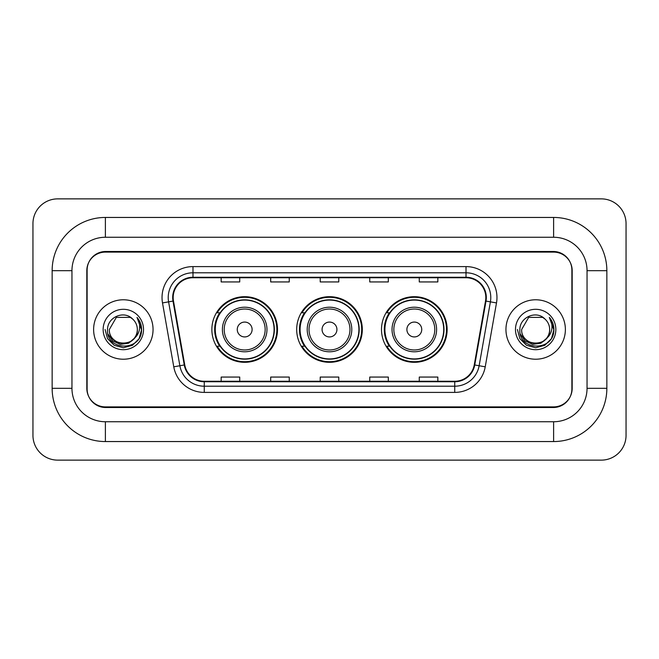 <?xml version="1.0" encoding="UTF-8"?>
<svg xmlns="http://www.w3.org/2000/svg" width="659" height="659" viewBox="0 0 659 659"><rect width="100%" height="100%" fill="white"/><g stroke="black" fill="none" stroke-linecap="round" stroke-linejoin="round"><path stroke-width="0.99" d="M381.503 329.5A32.81 32.81 0 0 0 414.313 362.31A32.81 32.81 0 0 0 447.131 329.5A32.81 32.81 0 0 0 414.313 296.69A32.81 32.81 0 0 0 381.503 329.5M296.69 329.5A32.81 32.81 0 0 0 329.5 362.31A32.81 32.81 0 0 0 362.31 329.5A32.81 32.81 0 0 0 329.5 296.69A32.81 32.81 0 0 0 296.69 329.5M211.868 329.5A32.81 32.81 0 0 0 244.687 362.31A32.81 32.81 0 0 0 277.497 329.5A32.81 32.81 0 0 0 244.687 296.69A32.81 32.81 0 0 0 211.868 329.5M219.744 346.214A30.026 30.026 0 0 1 219.744 312.786M304.557 346.214A30.026 30.026 0 0 1 304.557 312.786M389.37 346.214A30.026 30.026 0 0 1 389.37 312.786M553.618 217.445A53.239 53.239 0 0 1 606.857 270.684A53.239 53.239 0 0 0 553.618 217.445L105.382 217.445A53.239 53.239 0 0 0 52.143 270.684A53.239 53.239 0 0 1 105.382 217.445L105.382 237.256L553.618 237.256L105.382 237.256A33.428 33.428 0 0 0 71.955 270.684L71.955 388.316A33.428 33.428 0 0 0 105.382 421.744L553.618 421.744L105.382 421.744L105.382 441.555L553.618 441.555A53.239 53.239 0 0 0 606.857 388.316L606.857 270.684L587.045 270.684A33.428 33.428 0 0 0 553.618 237.256L553.618 217.445M553.618 252.109L105.382 252.109A18.576 18.576 0 0 0 86.815 270.684L86.815 388.316A18.576 18.576 0 0 0 105.382 406.891L553.618 406.891A18.576 18.576 0 0 0 572.185 388.316L572.185 270.684A18.576 18.576 0 0 0 553.618 252.109M606.857 388.316L587.045 388.316L587.045 270.684L587.045 388.316A33.428 33.428 0 0 1 553.618 421.744L553.618 441.555M626.05 223.632A24.762 24.762 0 0 0 601.288 198.87L57.712 198.87A24.762 24.762 0 0 0 32.95 223.632L32.95 435.368A24.762 24.762 0 0 0 57.712 460.13L601.288 460.13A24.762 24.762 0 0 0 626.05 435.368L626.05 223.632M52.143 388.316L71.955 388.316L71.955 270.684L52.143 270.684L52.143 388.316A53.239 53.239 0 0 0 105.382 441.555M87.12 270.066L87.12 388.934A18.576 18.576 0 0 0 105.695 407.509L553.305 407.509A18.576 18.576 0 0 0 571.88 388.934L571.88 270.066A18.576 18.576 0 0 0 553.305 251.491L105.695 251.491A18.576 18.576 0 0 0 87.12 270.066L87.12 388.934M93.619 329.5A29.721 29.721 0 0 0 123.34 359.221A29.721 29.721 0 0 0 153.053 329.5A29.721 29.721 0 0 0 123.34 299.779A29.721 29.721 0 0 0 93.619 329.5A29.721 29.721 0 0 0 123.34 359.221A29.721 29.721 0 0 0 153.053 329.5A29.721 29.721 0 0 0 123.34 299.779A29.721 29.721 0 0 0 93.619 329.5M505.947 329.5A29.721 29.721 0 0 0 535.66 359.221A29.721 29.721 0 0 0 565.381 329.5A29.721 29.721 0 0 0 535.66 299.779A29.721 29.721 0 0 0 505.947 329.5A29.721 29.721 0 0 0 535.66 359.221A29.721 29.721 0 0 0 565.381 329.5A29.721 29.721 0 0 0 535.66 299.779A29.721 29.721 0 0 0 505.947 329.5M173.177 297.555A19.811 19.811 0 0 1 192.988 277.744L466.012 277.744A19.811 19.811 0 0 1 485.518 300.998L474.258 364.888A19.811 19.811 0 0 1 454.743 381.256L204.257 381.256A19.811 19.811 0 0 1 184.742 364.888L173.482 300.998A19.811 19.811 0 0 1 173.177 297.555M172.683 297.555A20.305 20.305 0 0 0 172.987 301.081L184.256 364.971A20.305 20.305 0 0 0 204.257 381.75L454.743 381.75A20.305 20.305 0 0 0 474.744 364.971L486.012 301.081A20.305 20.305 0 0 0 466.012 277.25L192.988 277.25A20.305 20.305 0 0 0 172.683 297.555M162.501 302.926A30.957 30.957 0 0 1 192.988 266.598L466.012 266.598A30.957 30.957 0 0 1 496.499 302.926L485.23 366.824A30.957 30.957 0 0 1 454.743 392.402L204.257 392.402A30.957 30.957 0 0 1 173.77 366.824L162.501 302.926L168.597 301.855A24.762 24.762 0 0 1 192.988 272.793L466.012 272.793A24.762 24.762 0 0 1 490.403 301.855L479.134 365.745A24.762 24.762 0 0 1 454.743 386.207L204.257 386.207A24.762 24.762 0 0 1 179.866 365.745L168.597 301.855A24.762 24.762 0 0 1 168.226 297.555M571.88 388.934L571.88 270.066M320.216 277.744L320.216 281.937L338.784 281.937L338.784 277.744M270.684 277.744L270.684 281.937L289.26 281.937L289.26 277.744M221.16 277.744L221.16 281.937L239.728 281.937L239.728 277.744M369.74 277.744L369.74 281.937L388.316 281.937L388.316 277.744M419.272 277.744L419.272 281.937L437.84 281.937L437.84 277.744M338.784 381.256L338.784 377.063L320.216 377.063L320.216 381.256M289.26 381.256L289.26 377.063L270.684 377.063L270.684 381.256M239.728 381.256L239.728 377.063L221.16 377.063L221.16 381.256M388.316 381.256L388.316 377.063L369.74 377.063L369.74 381.256M437.84 381.256L437.84 377.063L419.272 377.063L419.272 381.256M134.065 338.495C126.635 348.537 108.611 342.112 109.345 329.5C108.488 347.557 138.192 347.557 137.336 329.5C138.192 347.557 108.488 347.557 109.345 329.5L116.338 317.383L130.334 317.383L132.508 318.923C123.917 309.928 107.384 317.341 107.541 329.5C105.967 351.107 140.993 351.667 141.561 330.546L141.586 329.5C141.537 324.912 140.013 320.875 137.006 317.407C139.288 321.155 140.095 325.184 139.42 329.5C138.769 333.174 136.981 336.172 134.065 338.495A13.996 13.996 0 0 0 137.336 329.5C138.192 347.557 108.488 347.557 109.345 329.5L116.338 317.383M137.336 329.5A13.996 13.996 0 0 0 132.508 318.923M134.955 337.746L128.637 343.207L120.358 344.36L112.738 340.917L107.977 334.039M103.15 329.5A20.19 20.19 0 0 0 123.34 349.69A20.19 20.19 0 0 0 143.522 329.5A20.19 20.19 0 0 0 123.34 309.31A20.19 20.19 0 0 0 103.15 329.5M137.006 317.407L141.586 330.027L140.729 323.973L141.586 330.027L140.729 323.973L141.586 330.027L137.146 317.564L141.586 330.027L137.146 317.564L141.586 329.5L139.148 338.627L132.467 345.308L123.34 347.754L114.213 345.308L107.532 338.627L105.086 329.5M137.146 317.564L141.586 330.044M252.109 329.5A7.43 7.43 0 0 0 244.687 322.07A7.43 7.43 0 0 0 237.256 329.5A7.43 7.43 0 0 0 244.687 336.93A7.43 7.43 0 0 0 252.109 329.5M266.969 329.5A22.291 22.291 0 0 0 244.687 307.209A22.291 22.291 0 0 0 222.396 329.5A22.291 22.291 0 0 0 244.687 351.791A22.291 22.291 0 0 0 266.969 329.5A22.291 22.291 0 0 1 244.687 351.791A22.291 22.291 0 0 1 222.396 329.5M274.086 329.5A29.408 29.408 0 0 0 244.687 300.092A29.408 29.408 0 0 0 215.279 329.5A29.408 29.408 0 0 0 244.687 358.908A29.408 29.408 0 0 0 274.086 329.5M276.879 329.5A32.192 32.192 0 0 1 217.173 346.214L220.155 346.214A29.688 29.688 0 0 0 274.366 329.574A29.688 29.688 0 0 0 220.155 312.786L217.173 312.786A32.192 32.192 0 0 1 276.879 329.5M336.93 329.5A7.43 7.43 0 0 0 329.5 322.07A7.43 7.43 0 0 0 322.07 329.5A7.43 7.43 0 0 0 329.5 336.93A7.43 7.43 0 0 0 336.93 329.5M351.791 329.5A22.291 22.291 0 0 0 329.5 307.209A22.291 22.291 0 0 0 307.209 329.5A22.291 22.291 0 0 0 329.5 351.791A22.291 22.291 0 0 0 351.791 329.5A22.291 22.291 0 0 1 329.5 351.791A22.291 22.291 0 0 1 307.209 329.5M358.908 329.5A29.408 29.408 0 0 0 329.5 300.092A29.408 29.408 0 0 0 300.092 329.5A29.408 29.408 0 0 0 329.5 358.908A29.408 29.408 0 0 0 358.908 329.5M361.692 329.5A32.192 32.192 0 0 1 301.987 346.214L304.969 346.214A29.688 29.688 0 0 0 359.188 329.574A29.688 29.688 0 0 0 304.969 312.786L301.987 312.786A32.192 32.192 0 0 1 361.692 329.5M421.744 329.5A7.43 7.43 0 0 0 414.313 322.07A7.43 7.43 0 0 0 406.891 329.5A7.43 7.43 0 0 0 414.313 336.93A7.43 7.43 0 0 0 421.744 329.5M436.604 329.5A22.291 22.291 0 0 0 414.313 307.209A22.291 22.291 0 0 0 392.031 329.5A22.291 22.291 0 0 0 414.313 351.791A22.291 22.291 0 0 0 436.604 329.5A22.291 22.291 0 0 1 414.313 351.791A22.291 22.291 0 0 1 392.031 329.5M443.721 329.5A29.408 29.408 0 0 0 414.313 300.092A29.408 29.408 0 0 0 384.914 329.5A29.408 29.408 0 0 0 414.313 358.908A29.408 29.408 0 0 0 443.721 329.5M446.514 329.5A32.192 32.192 0 0 1 386.8 346.214L389.79 346.214A29.688 29.688 0 0 0 444.001 329.574A29.688 29.688 0 0 0 389.79 312.786L386.8 312.786A32.192 32.192 0 0 1 446.514 329.5M549.655 329.5C550.512 347.557 520.808 347.557 521.664 329.5L528.666 317.383L542.662 317.383L544.828 318.923C536.237 309.928 519.704 317.341 519.86 329.5C518.287 351.107 553.313 351.667 553.881 330.546L553.914 329.5C553.857 324.912 552.333 320.875 549.334 317.407C551.616 321.155 552.415 325.184 551.748 329.5C551.089 333.174 549.301 336.172 546.385 338.495A13.996 13.996 0 0 0 549.655 329.5C550.512 347.557 520.808 347.557 521.664 329.5L528.666 317.383L542.662 317.383L544.828 318.923A13.996 13.996 0 0 1 549.655 329.5C550.512 347.557 520.808 347.557 521.664 329.5C520.939 342.112 538.955 348.537 546.385 338.495M547.275 337.746L540.957 343.207L532.678 344.36L525.058 340.917L520.297 334.039M515.478 329.5A20.19 20.19 0 0 0 535.66 349.69A20.19 20.19 0 0 0 555.85 329.5A20.19 20.19 0 0 0 535.66 309.31A20.19 20.19 0 0 0 515.478 329.5M549.334 317.407L553.906 330.027L553.058 323.973L553.914 329.5M517.414 329.5L519.852 338.627L526.533 345.308L535.66 347.754L544.787 345.308L551.468 338.627L553.914 329.5L549.466 317.564L553.906 330.027L549.598 317.72M549.466 317.564L553.906 330.044M466.012 266.598L466.012 277.25M168.597 301.855L172.987 301.081M204.257 392.402L204.257 381.75M454.743 381.75L454.743 392.402M474.744 364.971L485.23 366.824M173.77 366.824L184.256 364.971M486.012 301.081L496.499 302.926M192.988 266.598L192.988 277.25M265.157 329.5A20.478 20.478 0 0 0 244.687 309.022A20.478 20.478 0 0 0 224.208 329.5A20.478 20.478 0 0 0 244.687 349.978A20.478 20.478 0 0 0 265.157 329.5M349.978 329.5A20.478 20.478 0 0 0 329.5 309.022A20.478 20.478 0 0 0 309.022 329.5A20.478 20.478 0 0 0 329.5 349.978A20.478 20.478 0 0 0 349.978 329.5M434.792 329.5A20.478 20.478 0 0 0 414.313 309.022A20.478 20.478 0 0 0 393.843 329.5A20.478 20.478 0 0 0 414.313 349.978A20.478 20.478 0 0 0 434.792 329.5"/></g></svg>
